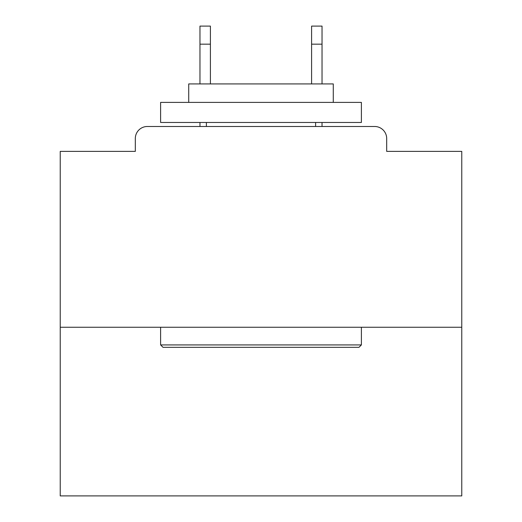<?xml version="1.0" encoding="UTF-8"?>
<svg xmlns="http://www.w3.org/2000/svg" width="522" height="522" viewBox="0 0 522 522"><rect width="100%" height="100%" fill="white"/><g stroke="black" fill="none" stroke-linecap="round" stroke-linejoin="round"><path stroke-width="0.78" d="M386.685 151.38L386.685 138.532L386.685 151.38L461.768 151.38L461.768 495.9L60.232 495.9L60.232 151.38L135.315 151.38L135.315 138.532L135.315 151.38M461.768 327.255L60.232 327.255M386.685 138.532A12.045 12.045 0 0 0 374.633 126.487L147.367 126.487A12.045 12.045 0 0 0 135.315 138.532M374.633 126.487L323.64 126.487M198.36 126.487L147.367 126.487M358.973 347.332L163.027 347.332L160.613 344.925L361.387 344.925L358.973 347.332M160.613 102.39L361.387 102.39L361.387 122.468L160.613 122.468L160.613 102.39M333.277 102.39L333.277 83.925L188.723 83.925L188.723 102.39M160.613 327.255L160.613 344.925M361.387 327.255L361.387 344.925M206.392 122.468L206.392 126.487M315.608 122.468L315.608 126.487M210.405 44.168L199.965 44.168L199.965 26.1L210.405 26.1L210.405 83.925M199.965 44.168L199.965 83.925M199.965 122.468L199.965 126.487M322.035 26.1L322.035 44.168L311.595 44.168L311.595 26.1L322.035 26.1M311.595 83.925L311.595 44.168M322.035 126.487L322.035 122.468M322.035 83.925L322.035 44.168"/></g></svg>
